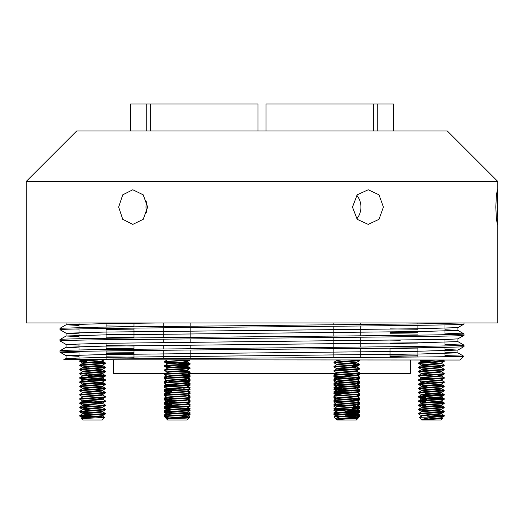 <?xml version="1.0" encoding="UTF-8"?>
<svg xmlns="http://www.w3.org/2000/svg" width="524" height="524" viewBox="0 0 524 524"><rect width="100%" height="100%" fill="white"/><g stroke="black" fill="none" stroke-linecap="round" stroke-linejoin="round"><path stroke-width="0.79" d="M266.041 130.948L266.041 104.014L377.739 104.014L377.739 130.948M130.627 130.948L130.627 104.014L146.262 104.014L146.262 130.948M150.303 130.948L150.303 104.014L257.959 104.014L257.959 130.948M373.697 130.948L373.697 104.014M150.303 104.014L146.262 104.014M444.981 329.753L457.911 330.408L457.884 327.631L463.963 324.12L463.989 322.954M463.989 324.094C465.279 324.841 405.943 325.594 324.415 326.341L199.585 327.461C118.057 328.207 58.721 328.961 60.011 329.707L60.037 328.279L66.116 324.769L79.019 325.45M461.729 322.954L425.409 323.812L98.591 327.179L60.037 328.279M444.981 344.366L463.963 345.12L457.884 341.615L420.49 342.762L103.51 346.128L66.09 347.255L66.09 344.445L103.51 343.325L447.837 339.408L457.884 338.858L463.963 335.347L463.989 333.919C465.279 334.666 405.943 335.419 324.415 336.166L199.585 337.286C118.057 338.032 58.721 338.786 60.011 339.532L66.116 335.995L79.019 336.677M60.011 329.707L66.116 333.244L79.019 333.873M390.007 333.742L417.897 334.096M444.981 334.541L448.701 334.62M75.299 329.007L79.019 329.092M106.103 329.531L133.993 329.884M390.007 332.34L417.897 332.688M444.981 333.133L463.989 333.919M463.989 335.321C465.279 336.067 405.943 336.821 324.415 337.567L98.591 339.814C73.242 340.187 60.378 340.561 60.011 340.934L60.011 339.532M444.981 349.403L457.884 350.084L463.963 346.58L463.989 345.146C465.279 345.892 405.943 346.646 324.415 347.392L98.591 349.639C73.242 350.012 60.378 350.386 60.011 350.759L66.116 347.229M60.011 340.934L66.116 344.471L79.019 345.1M390.007 343.567L417.897 343.921M463.989 346.554C465.279 347.301 405.943 348.047 324.415 348.794L199.585 349.921C118.057 350.667 58.721 351.421 60.011 352.167L60.011 350.759M60.011 352.167L79.019 352.947M106.103 353.392L133.993 353.746M75.299 351.466L79.019 351.545M106.103 351.99L133.993 352.338M390.007 354.8L417.897 355.148M444.981 355.593L459.057 355.986L444.981 355.986M417.897 355.986L390.007 355.986M63.823 359.791L459.941 360.027L463.74 356.235C465.653 356.824 370.861 357.407 263.146 358.003C155.838 358.599 60.666 359.195 63.823 359.791L66.116 358.455L79.019 359.137M409.211 357.08L390.007 356.51M459.057 355.986L463.74 356.235L457.884 352.842L420.49 353.988L103.51 357.361L66.116 358.455M113.78 360.027L113.78 373.501L165.571 373.501M188.561 373.501L336.218 373.501M358.927 373.501L410.22 373.501L410.22 360.027M390.007 348.132L390.007 357.23M133.993 323.262L133.993 326.727M133.993 328.129L133.993 337.954M133.993 345.722L133.993 349.181M133.993 350.589L133.993 358.802M377.739 104.014L393.373 104.014L393.373 130.948M160.979 322.954L103.51 323.675L66.116 324.769M106.103 325.954L133.993 326.328M390.007 328.876L417.897 329.249M457.911 330.408L420.49 331.535L103.51 334.901L66.116 335.995M106.103 337.187L133.993 337.554M390.007 340.109L400.257 340.233M66.09 347.255L79.019 347.91M106.103 348.414L133.993 348.788M390.007 351.335L417.897 351.709M444.981 352.213L457.884 352.842M106.103 323.151L133.993 323.524M457.884 327.631L420.49 328.725L103.51 332.092L66.116 333.244M106.103 334.377L133.993 334.751M106.103 345.604L133.993 345.978M390.007 348.526L417.897 348.899M457.884 350.084L420.49 351.185L103.51 354.551L66.09 355.672L79.019 356.327M106.103 356.837L133.993 357.204M356.772 218.881A17.312 15.458 90 0 0 360.925 207.078A17.312 15.458 90 0 0 356.772 195.269M383.404 207.078L379.016 219.32L368.228 224.39L357.158 219.32L352.488 207.078L357.152 194.836L368.228 189.76L379.016 194.83L383.404 207.078M146.799 201.412A17.312 14.482 -90 0 0 146.006 207.078A17.312 14.482 -90 0 0 146.799 212.744M147.637 207.078L143.216 219.32L132.801 224.39L122.734 219.32L118.666 207.078L122.734 194.836L132.801 189.76L143.216 194.83L147.637 207.078M26.2 181.474L497.8 181.474L447.273 130.948L76.727 130.948L26.2 181.474L26.2 322.954L497.8 322.954L497.8 218.207L497.427 224.39L496.418 219.32L495.815 207.078L496.418 194.836L497.427 189.76L497.8 218.207M167.294 418.99L166.822 419.161C165.276 418.689 188.941 418.25 189.072 417.831L183.741 417.379M167.222 418.931C166.049 418.231 187.415 417.53 187.337 416.829L187.337 416.77M165.414 416.534L168.708 416.829L164.49 416.829C162.997 416.128 190.173 415.427 190.068 414.72L187.337 416.298C187.415 417.006 166.049 417.707 167.222 418.407L167.215 418.859M172.92 415.447L167.287 414.608L164.536 416.207L164.628 416.914L168.983 417.982M167.222 414.72C166.049 414.019 187.415 413.318 187.337 412.617L187.337 412.558M187.343 412.584L187.343 412.106C187.415 412.794 166.049 413.495 167.222 414.196L167.215 414.694M172.92 411.235L167.287 410.397L164.536 411.995L164.49 412.617C162.997 411.916 190.173 411.216 190.068 410.515L190.022 409.892L188.627 409.637L181.638 409.133M167.222 410.515C166.049 409.807 187.415 409.106 187.337 408.406L187.337 408.347M187.337 407.882C187.415 408.582 166.049 409.283 167.222 409.984L167.215 410.482M172.92 407.024L167.287 406.192L164.536 407.783L164.49 408.406C162.997 407.705 190.173 407.004 190.068 406.303L190.022 405.681L187.278 404.083M167.222 406.303C166.049 405.596 187.415 404.901 187.337 404.194L187.337 404.135M187.343 404.168L187.343 403.683C187.415 404.371 166.049 405.072 167.222 405.773L167.215 406.27M172.92 402.818L167.287 401.98L164.536 403.572L164.49 404.194C162.997 403.493 190.173 402.792 190.068 402.091L190.022 401.469L187.278 399.871M167.222 402.091C166.049 401.391 187.415 400.69 187.337 399.982L187.337 399.923M167.215 402.059L167.215 401.535C166.049 400.86 187.415 400.159 187.337 399.458M172.92 398.607L167.287 397.768L164.536 399.367L164.49 399.982C162.997 399.281 190.173 398.581 190.068 397.88L190.022 397.257L187.278 395.659M167.222 397.88C166.049 397.179 187.415 396.478 187.337 395.777L187.337 395.718M187.343 395.744L187.343 395.26C187.415 395.954 166.049 396.648 167.222 397.356L167.215 397.847M172.92 394.395L167.287 393.557L164.536 395.155L164.49 395.777C162.997 395.07 190.173 394.369 190.068 393.668L187.271 395.306M167.287 393.197L164.49 391.566C162.997 390.858 190.173 390.164 190.068 389.456L187.337 391.035C187.415 391.742 166.049 392.437 167.222 393.144L167.215 393.642C166.049 392.967 187.415 392.266 187.337 391.566L187.337 391.507M172.92 390.184L167.287 389.345L164.536 390.943L164.49 391.566M167.222 389.456C166.049 388.756 187.415 388.055 187.337 387.354L187.337 387.295M167.287 388.985L164.49 387.354C162.997 386.653 190.173 385.952 190.068 385.245L187.337 386.823C187.415 387.531 166.049 388.232 167.222 388.932L167.215 389.43M172.92 385.972L167.222 385.245C166.049 384.544 187.415 383.843 187.337 383.142L187.337 383.083M167.287 384.773L164.49 383.142C162.997 382.441 190.173 381.741 190.068 381.04L187.337 382.618C187.415 383.319 166.049 384.02 167.222 384.721L167.215 385.179M172.92 381.76L167.287 380.922L164.536 382.52L164.49 383.142M167.222 381.04C166.049 380.332 187.415 379.631 187.337 378.931L187.337 378.872M167.287 380.568L164.49 378.931C162.997 378.23 190.173 377.529 190.068 376.828L187.337 378.407C187.415 379.107 166.049 379.808 167.222 380.509L167.215 381.007M187.337 374.66L187.337 374.719C187.415 375.426 166.049 376.121 167.222 376.828L164.536 378.308L164.49 378.931M167.287 376.356L164.49 374.719C162.997 374.018 190.173 373.317 190.068 372.616L187.337 374.195C187.415 374.896 166.049 375.597 167.222 376.298L167.215 376.756M167.222 372.616C166.049 371.916 187.415 371.215 187.337 370.507L187.337 370.448M167.215 372.544L167.215 372.06C166.049 371.385 187.415 370.684 187.337 369.983L187.343 370.481M167.287 372.145L164.49 370.507C162.997 369.806 190.173 369.106 190.068 368.405L187.337 369.983M167.222 368.405C166.049 367.704 187.415 367.003 187.337 366.302L187.337 366.243M172.913 367.095L164.49 366.302C162.997 365.595 190.173 364.894 190.068 364.193L187.337 365.772C187.415 366.479 166.049 367.173 167.222 367.881L167.215 368.333M167.222 364.193C166.049 363.492 187.415 362.791 187.337 362.091L187.337 362.032M190.022 360.021L187.337 361.56C187.415 362.267 166.049 362.962 167.222 363.669L167.215 364.121M186.609 416.534L177.282 415.748M187.343 416.796L187.343 416.272L186.203 415.951L181.645 415.519M177.282 406.801L167.949 406.008M177.282 402.589L167.949 401.797M177.282 398.378L167.949 397.592M187.337 391.035L187.343 391.533M177.282 389.961L167.949 389.168M177.282 385.749L167.949 384.957M187.343 382.586L181.645 381.832M187.337 378.407L181.645 377.621M186.609 374.431L177.282 373.645M187.337 374.195L187.343 374.693M186.609 370.219L177.282 369.433M186.609 366.007L177.282 365.221M187.343 366.269L187.343 365.745L186.203 365.425L181.645 364.992M187.337 361.56L181.645 360.781M186.917 419.986L167.641 419.986L166.796 419.148M187.278 412.506L190.068 414.196C190.173 414.897 162.997 415.598 164.49 416.298L164.477 416.272M164.49 361.56L185.254 360.027M172.913 362.883L166.475 362.438L164.536 362.123L164.477 361.534M164.49 362.091C162.997 361.383 190.173 360.689 190.068 359.981M187.278 361.979L190.068 363.669C190.173 364.37 162.997 365.071 164.49 365.772L167.287 364.082M164.49 366.302L164.477 365.745M187.278 366.184L190.068 367.881C190.173 368.582 162.997 369.282 164.49 369.983L167.287 368.293M164.49 370.507L164.477 369.957M187.278 370.396L190.081 372.06C190.173 372.793 162.997 373.494 164.49 374.195L167.287 372.505M164.49 374.719L164.477 374.162M187.278 374.608L190.068 376.298C190.173 377.005 162.997 377.699 164.49 378.407L164.477 378.374M187.278 378.819L190.068 380.509C190.173 381.217 162.997 381.911 164.49 382.618L164.477 382.586M187.278 383.031L190.068 384.721C190.173 385.422 162.997 386.123 164.49 386.823L167.287 385.133M164.49 387.354L164.477 386.797M187.278 387.243L190.068 388.932C190.173 389.633 162.997 390.334 164.49 391.035L164.477 391.009M187.278 391.454L190.068 393.144C190.173 393.845 162.997 394.546 164.49 395.247L164.477 395.22M190.081 397.323L190.068 397.356C190.173 398.057 162.997 398.757 164.49 399.458L164.477 399.432M187.271 399.511L190.068 397.88M190.068 401.561C190.173 402.268 162.997 402.969 164.49 403.67L164.477 403.637M187.271 403.722L190.068 402.091M190.081 405.746L190.068 405.773C190.173 406.48 162.997 407.174 164.49 407.882L164.477 407.849M187.271 407.934L190.068 406.303M190.081 409.958L190.068 409.984C190.173 410.692 162.997 411.386 164.49 412.093L164.477 412.061M187.271 412.146L190.068 410.515M190.022 363.571L181.638 362.811M177.282 362.588L165.414 361.796M190.068 364.193L190.081 363.636M189.144 363.905L177.282 363.112M190.022 367.783L181.638 367.023M190.068 368.405L190.081 367.848M189.144 368.117L177.282 367.324M190.022 371.994L181.638 371.234M190.068 372.616L190.081 372.06M190.022 376.206L181.638 375.446M190.068 376.828L190.081 376.271M189.144 376.533L177.282 375.747M190.022 380.417L181.638 379.658M190.068 381.04L190.081 380.483M189.144 380.745L177.282 379.959M190.022 384.629L181.638 383.869M190.068 385.245L190.081 384.695M190.068 389.456L190.081 388.9M167.287 397.408L164.49 395.777M177.282 400.487L165.414 399.694M172.913 400.781L164.49 399.982M172.913 404.993L164.49 404.194M172.913 409.205L164.49 408.406M190.022 414.104L181.638 413.344M177.282 413.115L165.414 412.329M190.068 414.72L190.081 414.17M189.144 414.432L177.282 413.646M172.913 413.41L164.49 412.617M170.981 418.309L173.11 418.643M336.696 419.541L358.095 418.257L356.359 419.986L337.076 419.986L336.657 419.56L341.321 418.931L356.785 417.497L356.785 416.973L355.639 416.652L351.087 416.22M356.051 417.242L346.718 416.449M336.657 419.56L336.657 419.082L337.797 418.755L356.785 416.973M334.024 416.881L339.86 416.829L335.511 418.421L334.024 416.881L336.722 415.309L356.785 413.292L356.785 412.761L355.639 412.44L351.087 412.008M356.051 413.03L346.718 412.237M336.657 415.355L336.657 414.87L337.797 414.55L356.785 412.761M342.355 414.117L333.978 413.357L333.978 412.696L337.797 410.862L356.785 409.08L356.785 408.55L355.639 408.229L352.115 407.882M356.051 408.818L352.115 408.406M336.657 411.144L336.657 410.659L337.797 410.338L356.785 408.55M342.355 409.906L333.978 409.146L333.978 408.484L336.722 406.893L355.22 405.249L356.785 404.869L356.785 404.384M336.657 406.932L336.657 406.447L337.797 406.126L356.713 404.423L359.523 402.76L359.464 402.17L356.713 400.572M342.355 405.694L333.978 404.934L333.978 404.279L336.722 402.681L355.22 401.037L356.785 400.657L356.785 400.172M336.657 402.76L336.657 402.236L337.797 401.915L356.713 400.218L359.523 398.554L359.464 397.958L356.713 396.367M336.729 398.109L333.919 396.445L335.373 396.124L359.464 394.408L356.713 396.006L355.22 396.301L337.797 397.703L336.657 398.024L336.657 398.554L355.22 396.825L356.785 396.445L356.785 395.961M342.362 395.096L336.722 394.258L355.22 392.614L356.785 392.234L356.785 391.749M336.657 394.343L336.657 393.812L337.797 393.491L356.713 391.795L359.523 390.131L359.464 389.542L356.713 387.943M342.362 390.884L336.722 390.046L355.22 388.408L356.785 388.022L356.785 387.544M336.657 390.131L336.657 389.607L337.797 389.28L356.713 387.583L359.523 385.919L359.464 385.33L356.713 383.732M342.362 386.673L336.722 385.834L355.22 384.197L356.785 383.817L356.785 383.332M336.657 385.919L336.657 385.395L337.797 385.075L356.713 383.371L359.523 381.708L359.464 381.118L356.713 379.52M341.321 381.04L355.22 379.985L356.785 379.605L356.785 379.075L337.797 380.863L336.657 381.184L336.657 381.708L341.321 381.04M356.051 379.343L352.115 378.931M342.362 378.256L336.722 377.418L355.22 375.774L356.785 375.394L356.785 374.87M356.051 375.132L346.718 374.346M336.657 377.496L336.657 376.972L337.797 376.651L356.713 374.948L359.523 373.284L359.464 372.695L356.713 371.097M336.729 377.057L333.919 375.394L333.978 374.804L336.722 373.206L355.22 371.562L356.785 371.182L356.785 370.697M336.657 373.245L336.657 372.761L337.797 372.44L356.713 370.743L359.523 369.079L359.464 368.483L356.713 366.892M342.362 369.833L336.722 368.994L355.22 367.35L356.785 366.97L356.785 366.446L352.115 365.772M356.051 366.708L352.115 366.302M336.657 369.079L336.657 368.549L337.797 368.228L356.785 366.446M336.729 368.634L333.919 366.97L333.978 366.381L336.722 364.783L355.22 363.139L356.785 362.759L356.785 362.274M336.657 364.868L336.657 364.337L337.797 364.016L356.713 362.32L359.464 360.722L359.379 360.027M352.115 391.035L351.087 390.956M346.718 390.662L337.391 389.869M346.718 386.45L337.391 385.657M342.362 382.461L336.657 381.708M346.718 382.238L337.391 381.446M346.718 378.027L337.391 377.234M352.115 374.195L351.087 374.11M346.718 369.61L337.391 368.817M336.768 360.027L336.657 360.656L340.823 360.027M358.095 418.257L354.866 417.916M334.201 416.829L357.525 415.25L359.464 414.805L351.08 414.045M339.86 416.829L357.525 415.774L359.464 415.46L359.523 414.87M358.586 415.132L346.718 414.346M336.729 364.422L333.978 362.824L333.978 362.169L359.523 360.132M333.919 362.759L359.464 360.722M358.586 360.394L354.217 360.027M333.978 366.381L357.525 364.717L359.464 364.272L353.582 363.669M333.919 366.97L357.525 365.248L359.464 364.933L359.523 364.337M358.586 364.606L353.582 364.193M336.729 372.846L333.978 371.247L333.978 370.592L359.523 368.549M333.919 371.182L359.464 369.145M333.978 374.804L359.523 372.761M333.919 375.394L359.464 373.357M336.729 381.269L333.978 379.671L333.978 379.009L357.525 377.352L359.523 376.972L356.713 375.308M333.919 379.605L357.525 377.876L359.464 377.562L359.523 376.972M342.355 384.642L333.978 383.882L333.978 383.221L359.523 381.184M333.919 383.817L359.464 381.773M342.355 388.847L333.978 388.094L333.978 387.433L359.523 385.395M333.919 388.022L359.464 385.985M342.355 393.059L333.978 392.299L333.978 391.644L359.523 389.607M333.919 392.234L359.464 390.197M333.919 396.445L333.978 395.856L335.373 395.6L357.525 394.192L359.523 393.812L356.713 392.155M359.464 394.408L359.523 393.812M342.355 401.482L333.978 400.722L333.978 400.067L359.523 398.024M333.919 400.657L359.464 398.62M333.978 404.279L359.523 402.236M333.919 404.869L359.464 402.832M333.978 408.484L357.525 406.827L359.523 406.447L356.713 404.783M333.919 409.08L357.525 407.351L359.464 407.037L359.523 406.447M358.586 406.709L353.582 406.303M333.978 412.696L357.525 411.039L359.464 410.593L351.08 409.834M333.919 413.292L357.525 411.563L359.464 411.248L359.523 410.659M358.586 410.921L346.718 410.135M346.718 392.764L334.856 391.972M346.718 405.399L334.856 404.607M346.718 409.611L334.856 408.818M335.511 418.421L336.729 418.99M426.949 419.56L442.367 418.702L441.084 419.986L421.794 419.986L419.193 417.32L437.363 416.829C429.588 417.648 424.427 418.558 421.879 419.56L439.937 418.584L441.503 418.204L441.503 417.72M421.879 419.56L441.431 417.759L444.182 416.161L444.182 415.506L435.798 414.746M419.193 417.32L422.514 415.774L441.503 413.993L441.503 413.462L440.363 413.141L435.804 412.709M421.375 416.056L421.375 415.571L422.514 415.25L441.503 413.462M421.447 415.656L418.637 413.993L418.696 413.397L421.447 411.805L439.937 410.161L441.503 409.781L441.503 409.296M421.375 411.844L421.375 411.36L422.514 411.039L441.431 409.336L444.182 407.744L444.182 407.083L435.798 406.323M425.514 410.515L418.696 409.847L418.696 409.192L421.447 407.593L439.937 405.949L441.503 405.569L441.503 405.085M421.375 407.633L421.375 407.148L422.514 406.827L441.503 405.045M421.447 407.233L418.637 405.569L418.696 404.98L421.447 403.382L439.937 401.738L441.503 401.358L441.503 400.873M427.08 400.009L421.447 399.17L439.937 397.526L441.503 397.146L441.503 396.661M421.375 403.421L421.375 402.936L422.514 402.615L441.431 400.919L444.182 399.321L444.182 398.659L435.798 397.906M421.375 399.255L421.375 398.725L422.514 398.404L441.431 396.707L444.182 395.109L444.182 394.454L435.798 393.694M431.442 395.574L426.778 395.247M426.778 395.777L421.447 394.958L439.937 393.321L441.503 392.935L441.503 392.456M421.375 395.004L421.375 394.52L422.514 394.192L441.431 392.496L444.182 390.897L444.182 390.242L435.798 389.483M426.778 391.566L421.447 390.747L439.937 389.109L441.503 388.729L441.503 388.245M427.08 387.374L421.447 386.542L439.937 384.898L441.503 384.518L441.503 384.033M421.375 390.832L421.375 390.308L422.514 389.987L441.431 388.284L444.182 386.686L444.182 386.031L435.798 385.271M421.375 386.62L421.375 386.096L422.514 385.775L441.431 384.072L444.241 382.409L444.182 381.819L441.437 380.221M431.442 382.939L426.778 382.618M426.778 383.142L421.375 382.409L422.514 382.088L439.937 380.686L441.503 380.306L441.503 379.821M427.08 378.957L422.94 378.583L421.375 378.197L422.514 377.876L441.503 376.094L441.503 375.57L440.363 375.25L435.804 374.817M421.375 382.409L421.375 381.885L422.514 381.564L441.431 379.861L444.241 378.197L444.182 377.608L441.437 376.009M431.442 378.728L422.108 377.942M427.08 374.745L421.447 373.907L439.937 372.263L441.503 371.883L441.503 371.398M421.375 378.197L421.375 377.673L422.514 377.352L441.503 375.57M427.08 370.534L422.94 370.16L421.375 369.78L422.514 369.459L441.503 367.671L441.503 367.147L440.363 366.826L435.804 366.394M421.375 373.992L421.375 373.461L422.514 373.14L441.431 371.444L444.241 369.78L444.182 369.184L441.437 367.593M431.442 370.311L422.108 369.518M427.08 366.322L421.447 365.483L439.937 363.846L441.503 363.459L441.503 362.936L422.514 364.717L421.375 365.045L421.375 365.569M421.375 369.78L421.375 369.25L422.514 368.929L441.503 367.147M431.442 366.099L422.108 365.307M427.08 362.11L422.94 361.737L421.375 361.357L421.375 360.833L427.754 360.027M431.442 361.887L422.108 361.095M426.778 399.458L422.108 398.993M426.778 386.823L422.108 386.358M426.778 374.195L422.108 373.73M421.447 365.123L418.637 363.459L418.696 362.87L421.447 361.272L435.555 360.027M442.367 418.702L440.815 418.46M427.499 416.829L444.241 415.571M437.363 416.829L444.182 416.161M443.304 415.833L431.442 415.047M418.696 362.87L442.243 361.213L444.182 360.767L436.125 360.027M418.637 363.459L442.243 361.737L444.182 361.422L444.241 360.833M421.447 369.335L418.696 367.737L418.696 367.082L442.243 365.425L444.241 365.045L441.437 363.381M418.637 367.671L442.243 365.949L444.182 365.634L444.241 365.045M421.447 373.546L418.696 371.948L418.696 371.293L444.241 369.25M418.637 371.883L444.182 369.846M421.447 377.758L418.696 376.16L418.696 375.505L442.243 373.841L444.241 373.461L441.437 371.804M418.637 376.094L442.243 374.372L444.182 374.057L444.241 373.461M421.447 381.97L418.696 380.372L418.696 379.717L444.241 377.673M418.637 380.306L444.182 378.269M425.514 385.245L418.696 384.583L418.696 383.922L420.091 383.666L444.241 381.885M418.637 384.518L444.182 382.474M421.447 390.393L418.696 388.795L418.696 388.133L444.241 386.096M418.637 388.729L444.182 386.686M421.447 394.598L418.696 393.007L418.696 392.345L444.241 390.308M418.637 392.935L444.182 390.897M443.304 390.57L431.442 389.784M425.514 397.88L418.696 397.212L418.696 396.557L420.091 396.301L444.241 394.52M431.442 393.465L425.514 393.144M418.637 397.146L444.182 395.109M443.304 394.782L431.442 393.996M427.073 393.76L425.514 393.668M425.514 402.091L418.696 401.423L418.696 400.768L420.091 400.513L444.241 398.725M418.637 401.358L444.182 399.321M443.304 398.993L431.442 398.207M418.696 404.98L442.243 403.316L444.182 402.871L435.798 402.111M418.637 405.569L442.243 403.847L444.182 403.532L444.241 402.936M443.304 403.205L431.442 402.412M418.696 409.192L444.241 407.148M418.637 409.781L444.182 407.744M443.304 407.417L431.442 406.624M418.696 413.397L442.243 411.74L444.182 411.294L435.798 410.534M418.637 413.993L442.243 412.264L444.182 411.949L444.241 411.36M443.304 411.622L431.442 410.836M425.514 388.932L419.573 388.467M425.514 397.356L419.573 396.884M425.514 401.561L419.573 401.096M425.514 405.773L419.573 405.307M356.274 414.386L356.785 414.17L354.656 413.731M356.785 408.818L359.464 408.445L356.785 410.22M351.755 388.199L351.087 388.146M346.718 375.223L339.925 374.719M345.329 415.833L356.274 414.916M345.329 411.622L356.274 410.705M356.274 416.757L359.51 416.298L358.534 415.67M356.562 416.829L359.51 416.829L359.523 416.272M335.825 415.833L333.919 414.694L335.674 414.34M357.388 374.555L359.51 374.195L358.534 373.56M356.785 375.132L359.464 374.758L359.523 374.162M356.274 378.859L359.51 378.407L358.534 377.771M356.785 379.343L359.464 378.97L359.523 378.374M336.729 378.459L333.919 376.795L340.318 376.094M357.388 382.979L359.523 382.586L356.811 382.147M356.785 383.555L359.464 383.182L359.523 382.586M336.729 382.671L333.932 381.04L335.674 380.653M356.274 387.282L359.51 386.823L358.527 386.529M336.048 385.081L334.856 384.957M356.785 387.767L359.464 387.387L359.523 386.797M358.586 387.059L357.761 386.974M336.657 385.664L333.978 385.284L335.674 384.865M357.388 391.402L359.51 391.035L358.527 390.74M356.785 391.978L359.464 391.598L359.523 391.009M358.586 391.271L357.761 391.186M336.657 389.869L333.919 389.43L340.318 388.729M357.388 395.613L359.51 395.247L358.527 394.952M356.785 396.19L359.464 395.81L359.523 395.22M358.586 395.482L357.761 395.391M336.729 395.306L333.919 393.642L340.318 392.935M357.388 399.819L359.51 399.458L358.527 399.164M356.785 400.401L359.464 400.022L359.523 399.432M358.586 399.694L353.117 399.255M336.657 398.292L333.978 397.919L335.674 397.5M357.388 404.03L359.51 403.67L358.527 403.369M356.785 404.607L359.464 404.233L359.523 403.637M335.825 403.198L333.919 402.059L340.318 401.358M357.388 408.242L359.51 407.882L358.822 407.41M359.464 408.445L359.523 407.849M335.825 407.41L333.919 406.27L335.674 405.923M357.388 412.454L359.51 412.093L358.527 411.792M356.785 413.03L359.464 412.657L359.523 412.061M335.825 411.622L333.919 410.482L335.674 410.128M333.932 376.298L334.908 376.003M333.932 380.509L334.908 380.214M333.932 384.721L334.908 384.426M333.932 388.932L336.624 388.467M333.932 393.144L334.908 392.843M333.932 397.356L334.908 397.054M333.919 402.059L333.978 401.469L334.908 401.266M333.932 405.773L334.908 405.478M333.932 409.984L334.908 409.689M333.932 414.196L334.908 413.901M359.51 416.829L355.252 417.942M167.215 413.03L167.726 413.069M170.497 412.742L171.885 412.617M167.215 408.818L167.726 408.858M167.726 408.334L171.885 407.882M165.466 407.246L164.536 407.037L164.477 406.447L167.726 404.652M170.497 404.318L171.885 404.194M167.726 404.122L171.885 403.67M165.473 403.369L164.536 402.832L164.477 402.236L167.726 400.441M170.497 400.107L171.885 399.982M167.726 399.91L171.885 399.458M165.473 394.952L164.477 394.343L164.477 393.812L167.726 392.018M170.497 391.683L171.885 391.566M167.726 391.494L171.885 391.035M167.641 419.986L165.925 418.211L168.748 417.942M166.226 415.224L165.414 415.132M165.466 415.67L164.536 415.46L164.536 414.805L167.215 414.432M164.477 415.394L166.599 415.008M165.466 373.56L165.073 373.501M166.226 377.332L165.414 377.234M165.466 377.771L164.536 377.562L164.536 376.907L167.215 376.533M164.477 377.496L166.599 377.116M166.226 381.538L165.414 381.446M165.473 382.317L164.477 381.708L164.536 381.118L167.215 380.745M164.477 381.708L166.599 381.321M166.226 385.749L165.414 385.657M165.473 386.529L164.477 385.919L164.536 385.33L167.215 384.957M164.477 385.919L167.726 385.441M165.473 390.74L164.477 390.131L164.536 389.542L167.215 389.168M169.042 389.024L170.418 388.932M164.477 390.131L167.726 389.653M164.536 393.747L167.215 393.373M169.042 393.236L170.418 393.144M164.477 394.343L167.726 393.858M165.473 399.164L164.477 398.554L164.536 397.958L167.215 397.585M164.477 398.554L167.726 398.07M164.536 402.17L167.215 401.797M169.042 401.659L170.418 401.561M164.477 402.76L167.726 402.281M164.536 406.382L167.215 406.008M169.042 405.871L170.418 405.773M164.477 406.971L167.726 406.493M166.226 411.012L165.414 410.921M165.466 411.458L164.536 411.248L164.536 410.593L167.215 410.22M164.477 411.183L166.599 410.796M183.682 375.57L190.081 374.87L187.343 374.431M187.376 375.832L190.022 375.459L190.081 374.87M189.144 375.132L186.839 374.915M188.332 379.435L190.022 379.009L187.343 378.636M189.092 379.874L190.022 379.671L190.081 379.075M189.144 379.343L187.965 379.219M188.332 383.647L190.022 383.221L187.343 382.848M189.092 384.085L190.022 383.882L190.081 383.286M189.144 383.555L187.965 383.43M183.682 388.199L190.081 387.498L187.343 387.059M189.092 388.297L190.022 388.094L190.081 387.498M189.144 387.767L187.965 387.642M188.332 392.07L190.022 391.644L187.343 391.271M189.092 392.509L190.022 392.299L190.081 391.71M189.144 391.972L187.965 391.854M188.332 396.275L190.022 395.856L187.343 395.482M189.092 396.72L190.022 396.511L190.081 395.921M189.144 396.183L187.965 396.059M188.332 400.487L190.022 400.067L187.343 399.694M189.092 400.932L190.022 400.722L190.081 400.133M189.144 400.395L187.965 400.271M188.332 404.698L190.022 404.279L187.343 403.906M189.092 405.137L190.022 404.934L190.081 404.345M189.144 404.607L187.965 404.482M188.332 408.91L190.022 408.484L187.343 408.111M189.092 409.349L190.022 409.146L190.081 408.55M189.144 408.818L187.965 408.694M183.682 413.462L190.081 412.761L188.175 411.622M187.376 413.731L190.022 413.357L190.081 412.761M184.31 417.327L189.989 416.921L188.175 415.833M83.185 418.46L82.563 418.119L83.637 417.883L101.06 416.475L102.625 416.095L102.625 415.611M86.355 418.276L83.231 417.942M82.497 418.204L82.497 417.674L83.637 417.353L102.553 415.656L105.363 413.993L105.304 413.397L102.553 411.805M88.202 414.746L82.563 413.908L101.06 412.264L102.625 411.884L102.625 411.399M92.558 414.523L83.231 413.731M82.497 413.993L82.497 413.462L83.637 413.141L102.553 411.445L105.363 409.781L105.304 409.192L102.553 407.593M88.202 410.534L82.563 409.696L101.06 408.058L102.625 407.672L102.625 407.148L83.637 408.93L82.497 409.257L82.497 409.781M92.558 410.312L83.231 409.519M88.202 406.323L84.063 405.949L82.497 405.569L83.637 405.249L102.625 403.467L102.625 402.936L101.486 402.615L96.927 402.183M92.558 406.1L83.231 405.307M82.497 405.569L82.497 405.045L83.637 404.724L102.625 402.936M88.202 402.111L82.563 401.279L101.06 399.635L102.625 399.255L102.625 398.771M92.558 401.888L83.231 401.096M82.497 401.358L82.497 400.834L83.637 400.513L102.553 398.81L96.927 397.971M82.569 400.919L79.759 399.255L79.818 398.659L82.563 397.068L101.06 395.424L102.625 395.044L102.625 394.559M82.497 397.107L82.497 396.622L83.637 396.301L102.553 394.598L105.363 392.935L105.304 392.345L102.553 390.747M82.569 396.707L79.759 395.044L79.818 394.454L82.563 392.856L101.06 391.212L102.625 390.832L102.625 390.347M82.497 392.935L82.497 392.411L83.637 392.09L102.553 390.393L105.304 388.795L105.304 388.133L96.92 387.374M87.901 389.456L82.563 388.644L101.06 387L102.625 386.62L102.625 386.096M82.497 388.729L82.497 388.199L83.637 387.878L102.553 386.181L105.304 384.583L105.304 383.922L96.92 383.168M87.901 385.245L82.497 384.518M82.569 388.284L79.759 386.62L79.818 386.031L82.563 384.433L101.06 382.789L102.625 382.409L102.625 381.924M82.497 384.472L82.497 383.987L83.637 383.666L102.553 381.97L105.304 380.372L105.304 379.717L96.92 378.957M82.569 384.072L79.759 382.409L79.818 381.819L82.563 380.221L101.06 378.583L102.625 378.197L102.625 377.673L83.637 379.455L82.497 379.782L82.497 380.267M86.637 378.931L79.818 378.269L79.818 377.608L82.563 376.009L101.06 374.372L102.625 373.992L102.625 373.507M82.497 376.055L82.497 375.57L83.637 375.25L102.553 373.546L105.304 371.948L105.304 371.293L96.92 370.534M82.569 375.656L79.759 373.992L79.818 373.396L82.563 371.804L101.06 370.16L102.625 369.78L102.625 369.25M82.497 371.844L82.497 371.359L83.637 371.038L102.553 369.335L105.304 367.737L105.304 367.082L96.92 366.322M82.569 371.444L79.759 369.78L79.818 369.184L82.563 367.593L101.06 365.949L102.625 365.569L102.625 365.084M82.497 367.632L82.497 367.147L83.637 366.826L102.553 365.123L105.304 363.532L105.304 362.87L96.92 362.11M82.569 367.232L79.759 365.569L79.818 364.979L82.563 363.381L101.06 361.737L102.625 361.357L102.625 360.872M82.497 363.42L82.497 362.936L83.637 362.615L101.06 361.213L104.086 360.027M101.892 390.57L92.558 389.784M92.558 380.837L87.901 380.509M92.558 376.625L87.901 376.298M101.892 369.518L92.558 368.732M92.558 368.202L87.901 367.881M104.826 417.366L102.206 419.986L82.916 419.986L81.652 418.65L104.826 417.366L97.097 416.849M92.558 416.626L80.696 415.833M89.46 416.829L81.757 416.475L79.818 416.161L79.818 415.506L105.363 413.462M79.759 416.095L105.304 414.058M86.637 361.56L80.696 361.095M86.637 362.091L79.818 361.422L79.759 360.833L87.875 360.027M79.759 361.357L97.798 360.027M79.818 364.979L105.363 362.936M79.759 365.569L105.304 363.532M86.637 369.983L80.696 369.518M79.818 369.184L105.363 367.147M79.759 369.78L105.304 367.737M86.637 374.195L80.696 373.73M79.818 373.396L105.363 371.359M79.759 373.992L105.304 371.948M79.818 377.608L103.366 375.95L105.304 375.505L96.92 374.745M79.759 378.197L103.366 376.474L105.304 376.16L105.363 375.57M79.818 381.819L105.363 379.782M79.759 382.409L105.304 380.372M79.818 386.031L105.363 383.987M79.759 386.62L105.304 384.583M82.569 392.496L79.818 390.897L79.818 390.242L105.363 388.199M79.759 390.832L105.304 388.795M79.818 394.454L105.363 392.411M79.759 395.044L105.304 393.007M79.818 398.659L103.366 397.002L105.363 396.622L102.553 394.958M79.759 399.255L103.366 397.526L105.304 397.212L105.363 396.622M82.569 405.131L79.818 403.532L79.818 402.871L103.366 401.214L105.363 400.834L102.553 399.17M79.759 403.467L103.366 401.738L105.304 401.423L105.363 400.834M86.637 407.882L80.696 407.417M86.637 408.406L79.818 407.744L79.818 407.083L103.366 405.425L105.363 405.045L102.553 403.382M79.759 407.672L103.366 405.949L105.304 405.635L105.363 405.045M86.637 412.093L80.696 411.622M88.196 412.709L79.818 411.949L79.818 411.294L105.363 409.257M79.759 411.884L105.304 409.847M104.427 363.204L92.558 362.411M104.427 367.409L92.558 366.623M104.427 371.621L92.558 370.835M104.427 375.832L92.558 375.046M104.427 380.044L92.558 379.258M86.637 416.829L87.639 416.966M333.179 357.604L333.179 348.715M333.179 347.314L333.179 337.489M333.179 336.087L333.179 326.262M333.179 324.854L333.179 322.954M163.737 358.593L163.737 350.261M163.737 348.86L163.737 345.381M163.737 342.578L163.737 339.035M163.737 337.633L163.737 327.808M163.737 326.4L163.737 322.954M79.019 359.34L79.019 351.381M79.019 349.98L79.019 343.79M79.019 338.746L79.019 328.921M79.019 327.52L79.019 322.954M417.897 357.001L417.897 347.779M417.897 328.764L417.897 325.325M417.897 323.917L417.897 322.954M444.981 356.72L444.981 347.333M444.981 345.932L444.981 339.486M444.981 334.705L444.981 324.88M106.103 359.032L106.103 350.936M106.103 349.534L106.103 343.286M106.103 338.308L106.103 328.483M106.103 327.074L106.103 322.954M190.821 358.423L190.821 349.999M190.821 348.598L190.821 345.106M190.821 342.303L190.821 338.773M190.821 337.364L190.821 327.539M190.821 326.138L190.821 322.954M360.263 357.434L360.263 348.453M360.263 347.052L360.263 337.227M360.263 335.819L360.263 325.993M360.263 324.592L360.263 322.954M66.09 324.795L66.09 322.954M66.09 336.022L66.09 333.218M457.911 341.641L457.911 338.832M457.911 352.868L457.911 350.058M66.09 358.481L66.09 355.672M66.116 355.698L60.037 352.194M463.963 333.893L457.884 330.382M497.8 195.943L497.8 181.474M187.343 408.379L187.343 407.895M187.343 399.956L187.343 399.471M187.343 387.321L187.343 386.836M187.343 383.11L187.343 382.631M187.343 378.904L187.343 378.374M187.343 362.058L187.343 361.534M190.081 393.111L190.081 393.642M186.924 419.986L189.989 416.921M164.536 412.657L167.287 414.248M164.536 408.445L167.287 410.043M164.536 404.233L167.287 405.831M164.536 400.022L167.287 401.62M164.536 366.335L167.287 367.933M164.536 362.123L167.287 363.721M167.287 418.46L164.628 416.914M187.278 416.718L189.085 417.766M187.278 408.294L190.022 409.892M167.287 359.87L164.536 361.468M333.978 413.357L336.729 414.956M359.464 411.248L356.713 412.846M333.978 409.146L336.729 410.744M359.464 407.037L356.713 408.635M333.978 404.934L336.729 406.532M333.978 400.722L336.729 402.321M333.978 392.299L336.729 393.897M333.978 388.094L336.729 389.686M333.978 383.882L336.729 385.481M359.464 377.562L356.713 379.16M359.464 364.933L356.713 366.531M356.713 417.058L359.464 415.46M336.729 419.161L335.76 418.597M356.713 417.418L358.075 418.211M356.713 413.207L359.464 414.805M356.713 408.995L359.464 410.593M336.722 398.469L333.978 400.067M336.722 394.258L333.978 395.856M336.722 390.046L333.978 391.644M336.722 385.834L333.978 387.433M336.722 381.629L333.978 383.221M336.722 377.418L333.978 379.009M336.722 368.994L333.978 370.592M356.713 362.68L359.464 364.272M336.722 360.571L333.978 362.169M444.182 411.949L441.431 413.547M418.696 409.847L421.447 411.445M444.182 403.532L441.431 405.131M418.696 401.423L421.447 403.022M418.696 397.212L421.447 398.81M418.696 384.583L421.447 386.181M444.182 374.057L441.431 375.656M444.182 365.634L441.431 367.232M444.182 361.422L441.431 363.021M419.914 360.027L421.375 360.872M441.437 418.119L442.348 418.65M441.437 413.908L444.182 415.506M441.437 409.696L444.182 411.294M441.437 405.484L444.182 407.083M441.437 401.279L444.182 402.871M421.447 399.17L418.696 400.768M441.437 397.068L444.182 398.659M421.447 394.958L418.696 396.557M441.437 392.856L444.182 394.454M421.447 390.747L418.696 392.345M441.437 388.644L444.182 390.242M421.447 386.542L418.696 388.133M441.437 384.433L444.182 386.031M421.447 382.33L418.696 383.922M421.447 378.118L418.696 379.717M421.447 373.907L418.696 375.505M421.447 369.695L418.696 371.293M421.447 365.483L418.696 367.082M442.911 360.027L444.182 360.767M333.919 376.271L333.919 376.795M333.919 380.483L333.919 381.007M333.919 384.695L333.919 385.219M333.919 388.9L333.919 389.43M333.919 393.111L333.919 393.642M333.919 397.323L333.919 397.847M333.919 405.746L333.919 406.27M333.919 409.958L333.919 410.482M333.919 414.17L333.919 414.694M337.076 419.986L334.901 417.811M359.464 412.657L356.713 414.248M359.464 404.233L357.61 405.307M359.464 400.022L357.61 401.096M333.978 397.919L335.825 398.993M359.464 395.81L357.61 396.884M359.464 391.598L357.61 392.673M333.978 389.496L336.729 391.094M359.464 387.387L357.61 388.461M333.978 385.284L336.729 386.882M359.464 383.182L357.61 384.256M359.464 378.97L357.61 380.044M359.464 374.758L357.61 375.832M335.439 373.501L335.825 373.723M357.361 418.087L359.372 416.914M357.401 415.008L357.774 415.224M334.62 413.731L333.978 414.104M357.401 410.796L357.774 411.012M358.822 411.622L359.464 411.995M334.62 409.519L333.978 409.892M357.401 406.591L357.774 406.807M336.035 404.482L335.668 404.698M334.908 405.137L333.978 405.681M358.822 403.198L359.464 403.572M336.035 400.271L335.668 400.487M334.908 400.932L333.978 401.469M358.822 398.993L359.464 399.367M334.62 396.884L333.978 397.257M358.822 394.782L359.464 395.155M336.035 391.854L335.668 392.07M334.62 392.673L333.978 393.046M358.822 390.57L359.464 390.943M336.035 387.642L335.668 387.858M334.62 388.461L333.978 388.834M358.822 386.358L359.464 386.732M336.035 383.43L335.668 383.647M334.908 384.085L333.978 384.629M358.822 382.147L359.464 382.52M334.62 380.044L333.978 380.417M334.62 375.832L333.978 376.206M190.022 413.357L189.092 413.901M164.536 411.248L165.473 411.792M166.239 412.237L166.612 412.454M190.022 409.146L189.092 409.689M164.536 407.037L165.473 407.58M166.239 408.026L166.612 408.242M190.022 404.934L189.38 405.307M166.239 403.814L166.612 404.03M190.022 400.722L189.092 401.266M188.326 401.712L187.952 401.928M166.239 399.602L166.612 399.819M190.022 396.511L189.38 396.884M190.022 392.299L189.38 392.673M166.239 391.186L166.612 391.402M190.022 388.094L189.38 388.461M166.239 386.974L166.612 387.19M190.022 383.882L189.092 384.426M190.022 379.671L189.092 380.214M164.536 377.562L165.473 378.105M190.022 375.459L189.092 376.003M164.791 373.501L165.178 373.723M166.894 416.829L166.239 416.449M165.178 415.833L164.536 415.46M167.287 417.418L165.925 418.211M167.287 413.207L164.536 414.805M167.287 408.995L164.536 410.593M188.175 407.41L190.022 408.484M188.175 403.198L190.022 404.279M188.175 398.993L190.022 400.067M166.39 396.884L164.536 397.958M188.175 394.782L190.022 395.856M188.175 390.57L190.022 391.644M167.287 387.943L164.536 389.542M187.278 385.834L190.022 387.433M166.39 384.256L164.536 385.33M187.278 381.629L190.022 383.221M166.39 380.044L164.536 381.118M187.278 377.418L190.022 379.009M166.39 375.832L164.536 376.907M188.175 373.723L190.022 374.804M79.818 411.949L82.569 413.547M79.818 407.744L82.569 409.336M105.304 405.635L102.553 407.233M105.304 401.423L102.553 403.022M105.304 397.212L102.553 398.81M79.818 378.269L82.569 379.861M105.304 376.16L102.553 377.758M79.818 361.422L82.569 363.021M82.569 417.759L79.818 416.161M82.563 418.119L81.652 418.65M102.553 416.017L104.807 417.32M82.563 413.908L79.818 415.506M82.563 409.696L79.818 411.294M82.563 405.484L79.818 407.083M82.563 401.279L79.818 402.871M82.563 388.644L79.818 390.242M102.553 386.542L105.304 388.133M102.553 382.33L105.304 383.922M102.553 378.118L105.304 379.717M102.553 373.907L105.304 375.505M102.553 369.695L105.304 371.293M102.553 365.483L105.304 367.082M102.553 361.272L105.304 362.87M81.089 360.027L79.818 360.767"/></g></svg>
